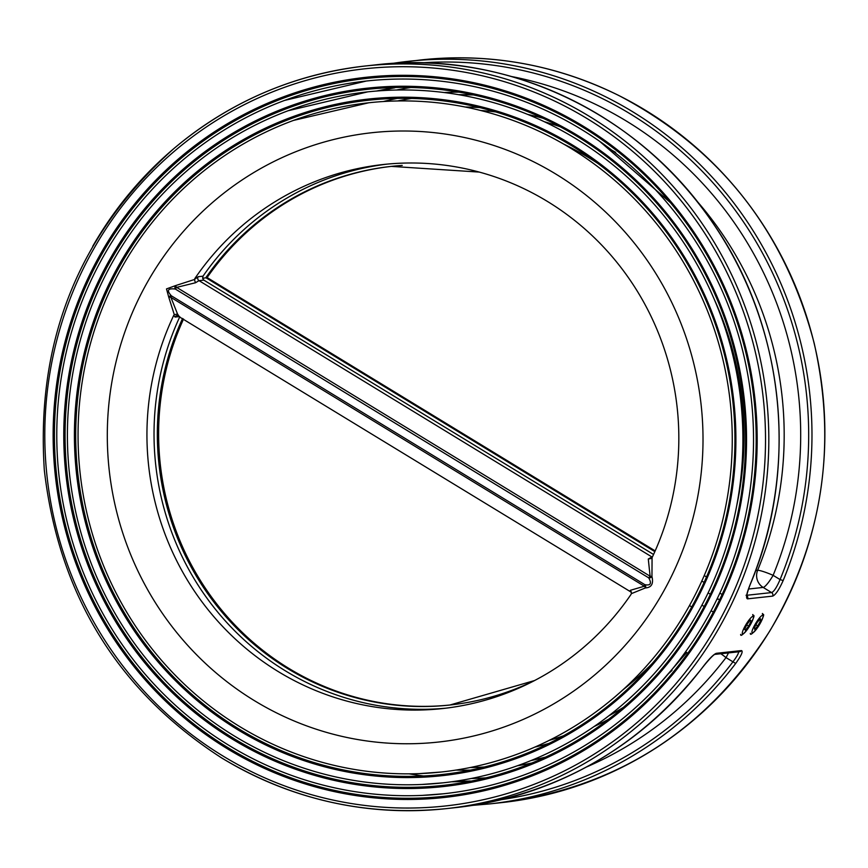 <?xml version="1.0" encoding="UTF-8"?>
<svg xmlns="http://www.w3.org/2000/svg" width="868" height="868" viewBox="0 0 868 868"><rect width="100%" height="100%" fill="white"/><g stroke="black" fill="none" stroke-linecap="round" stroke-linejoin="round"><path stroke-width="1.3" d="M622.953 689.81A321.529 312.382 -96.2 0 0 652.259 663.467M581.506 129.462A358.473 348.274 -96.2 0 0 56.778 432.6A358.473 348.274 -96.2 0 0 577.187 750.082A358.473 348.274 -96.2 0 0 581.506 129.462M576.124 138.858A347.526 337.63 -96.2 0 0 67.411 432.741A347.526 337.63 -96.2 0 0 571.936 740.534A347.526 337.63 -96.2 0 0 576.124 138.858M485.993 777.847A347.526 337.63 83.8 0 1 471.281 778.487M423.53 775.97A347.526 337.63 83.8 0 1 409.143 773.844M396.372 90.044A347.526 337.63 83.8 0 1 410.879 87.494M750.299 584.153L750.375 584.121C799.178 468.753 784.987 328.115 714.125 224.769C640.551 113.307 505.404 49.433 375.703 64.861A373.522 362.889 83.8 0 1 750.299 584.153C746.578 593.332 745.655 598.236 747.522 598.855L772.639 596.121C775.493 594.981 778.997 589.806 783.153 580.573L780.061 579.564C776.784 587.3 773.963 591.629 771.587 592.573L746.881 595.264M502.257 802.542C617.246 787.406 706.487 730.129 769.981 630.7C822.538 541.241 837.273 445.403 814.173 343.175C784.705 231.04 719.615 148.493 618.927 95.567C556.236 64.666 490.409 52.774 421.447 59.881A373.522 362.889 83.8 0 1 822.614 391.956A373.522 362.889 83.8 0 1 502.257 802.542L489.368 803.942A373.522 362.889 -96.2 0 0 735.695 663.456C741.38 655.481 743.301 651.184 741.456 650.577L716.328 653.311C713.463 654.439 708.972 659.007 702.83 667.025L702.928 666.906M179.806 316.755A273.637 265.858 -96.2 0 0 202.374 591.65A273.637 265.858 -96.2 0 0 446.033 708.169M450.568 704.946A270.903 263.199 83.8 0 1 207.723 591.683A270.903 263.199 83.8 0 1 183.539 319.044M386.835 164.15A273.637 265.858 -96.2 0 0 203.014 276.176L198.186 276.708L194.399 279.518L175.282 285.702A2.734 1.411 -78 0 0 175.293 289.033L176.66 287.373L175.282 285.702L166.504 288.914L168.739 297.127A2.734 0.922 -171.4 0 1 170.92 297.388L171.397 295.836A2.734 1.552 -52.7 0 0 168.739 297.127L174.284 314.65L177.549 314.064L170.92 297.388L644.36 586.225A2.734 1.226 -134.9 0 1 645.412 587.929A2.734 2.279 112.6 0 0 644.826 584.663L644.36 586.225L630.363 590.305L631.6 593.56L645.412 587.929C651.488 587.571 653.669 583.763 651.955 576.504L650.099 576.211L648.721 577.86A2.734 2.127 148.3 0 0 651.955 576.504L652.074 557.647A273.637 265.858 83.8 0 0 630.114 280.114A273.637 265.858 83.8 0 0 383.287 164.508A273.637 265.858 83.8 0 0 194.768 278.65M653.55 554.478L203.839 280.125L202.624 278.335L203.014 276.176M202.624 278.335L207.126 277.565A270.903 263.199 83.8 0 1 391.956 166.32M652.595 556.562L648.288 559.014L651.564 558.417M648.288 559.014L650.099 576.211L176.66 287.373L195.474 282.762L194.399 279.518M171.397 295.836C166.417 290.379 167.719 288.111 175.293 289.033L648.721 577.86C651.911 583.513 650.609 585.781 644.826 584.663L171.397 295.836M175.076 317.07A2.734 2.658 -96.2 0 1 177.18 315.54L630.7 591.846L631.568 592.931L631.014 594.428A273.637 265.858 83.8 0 1 442.485 708.57A273.637 265.858 83.8 0 1 195.658 592.963A273.637 265.858 83.8 0 1 173.698 315.431L175.076 317.07L179.513 316.581M630.363 590.305L631.275 591.943M178.819 315.909L177.549 314.064M174.284 314.65L173.698 315.431M195.474 282.762L199.011 280.646A2.734 2.658 83.8 0 1 198.186 276.708M148.276 280.668A306.48 297.757 -96.2 0 0 403.023 743.735A306.48 297.757 -96.2 0 0 664.172 287.753A306.48 297.757 -96.2 0 0 148.276 280.668M545.538 757.113A336.578 326.997 83.8 0 1 530.966 760.585M484.355 766.986A336.578 326.997 83.8 0 1 470.098 767.562M397.555 100.959A336.578 326.997 83.8 0 1 411.606 98.453M458.51 94.677A336.578 326.997 83.8 0 1 473.494 94.938L458.51 94.677M736.704 505.773A321.529 312.382 -96.2 0 0 714.234 299.276M597.857 163.434A321.529 312.382 -96.2 0 0 563.56 144.012M735.695 663.456L732.95 661.828A370.777 360.231 83.8 0 1 501.802 799.58M737.941 651.336C739.482 651.835 737.811 655.329 732.95 661.828L726.006 657.597A13.682 2.593 121.4 0 0 728.436 652.92M746.057 595.22L746.849 596.186C746.599 595.003 747.771 590.989 750.375 584.11L750.343 584.034M748.509 589.025L763.167 587.43A13.682 2.593 121.4 0 0 773.117 575.332A13.682 1.584 22.3 0 0 757.645 570.298A13.682 13.291 -96.2 0 0 763.167 587.43L771.587 592.573A2.734 2.658 -96.2 0 1 772.639 596.121M720.841 653.745A13.682 2.268 -142.6 0 1 726.006 657.597A362.574 352.256 -96.2 0 1 586.562 766.965M570.732 148.265A336.578 326.997 -96.2 0 0 78.055 432.882A336.578 326.997 -96.2 0 0 566.685 730.986A336.578 326.997 -96.2 0 0 570.732 148.265M655.166 550.898L207.126 277.565M754.672 629.452L754.444 627.597L757.297 622.247L760.401 618.754L760.628 620.609L757.764 625.958L754.672 629.452M755.919 624.83L757.764 625.958M759.413 619.871L760.628 620.609M716.61 599.94A6.846 1.302 -58.6 0 1 717.879 598.996M745.384 630.255L744.56 629.322L747.044 624.211L750.353 620.056L751.178 621L748.693 626.099L745.384 630.255M746.719 624.895L748.693 626.099M750.126 620.349L751.178 621M583.339 126.251A362.206 351.898 -96.2 0 0 53.143 432.546A362.206 351.898 -96.2 0 0 578.989 753.348A362.206 351.898 -96.2 0 0 583.339 126.251M582.916 127.249A361.023 350.748 83.8 0 1 578.576 752.296A361.023 350.748 83.8 0 1 54.456 432.546A361.023 350.748 83.8 0 1 582.916 127.249M222.751 755.876A370.777 360.231 83.8 0 1 227.21 113.936A370.777 360.231 83.8 0 1 765.511 442.333A370.777 360.231 83.8 0 1 222.751 755.876M577.958 135.658A351.258 341.265 -96.2 0 0 63.776 432.687A351.258 341.265 -96.2 0 0 573.737 743.8A351.258 341.265 -96.2 0 0 577.958 135.658M577.535 136.656A350.075 340.115 83.8 0 1 573.325 742.748A350.075 340.115 83.8 0 1 65.089 432.687A350.075 340.115 83.8 0 1 577.535 136.656M572.576 145.054A340.31 330.632 -96.2 0 0 74.42 432.839A340.31 330.632 -96.2 0 0 568.475 734.252A340.31 330.632 -96.2 0 0 572.576 145.054M572.153 146.052A339.128 329.482 83.8 0 1 568.073 733.2A339.128 329.482 83.8 0 1 75.733 432.839A339.128 329.482 83.8 0 1 572.153 146.052M456.774 781.026A350.075 340.115 -96.2 0 0 469.002 781.091M393.584 87.983A350.075 340.115 -96.2 0 0 381.66 90.673M456.047 770.068A339.128 329.482 -96.2 0 0 470.369 770.122M517.382 765.76A339.128 329.482 -96.2 0 0 532.03 762.95M459.042 92.138A339.128 329.482 -96.2 0 0 444.123 92.55M397.284 98.399A339.128 329.482 -96.2 0 0 383.298 101.534M222.045 758.155A373.522 362.889 -96.2 0 0 446.206 808.64A373.522 362.889 -96.2 0 0 766.563 398.054A373.522 362.889 -96.2 0 0 365.395 65.99A373.522 362.889 -96.2 0 0 92.724 246.306M783.153 580.573A373.522 362.889 -96.2 0 0 408.568 61.292A373.522 362.889 -96.2 0 0 392.173 63.462L421.447 59.881M702.83 667.025A373.522 362.889 83.8 0 1 456.514 807.511L446.206 808.64C366.307 816.647 291.561 799.819 221.969 758.144C118.091 691.145 58.883 595.188 44.333 470.272C35.794 340.506 79.129 233.134 174.327 148.168C230.128 101.621 293.818 74.225 365.395 65.99L375.703 64.861M534.33 680.675A270.903 263.199 83.8 0 1 449.928 705.011A270.903 263.199 83.8 0 1 206.4 591.77A270.903 263.199 83.8 0 1 182.584 318.458M654.841 551.636L205.835 277.706A270.903 263.199 83.8 0 1 391.316 166.385A270.903 263.199 83.8 0 1 402.231 165.43M651.467 556.681L199.011 280.646L203.839 280.125M608.598 719.29A324.263 315.041 83.8 0 1 594.233 726.462M548.956 743.409A324.263 315.041 83.8 0 1 534.84 747.098M465.194 107.024A324.263 315.041 83.8 0 1 479.765 107.589M527.625 114.402A324.263 315.041 83.8 0 1 543.194 118.319M615.672 152.41A321.529 312.382 -96.2 0 0 611.69 150.11M560.185 126.75A321.529 312.382 -96.2 0 0 544.269 121.704M495.585 111.896A321.529 312.382 -96.2 0 0 480.72 110.507M549.26 740.361A321.529 312.382 -96.2 0 0 563.473 735.804M608.913 715.753A321.529 312.382 -96.2 0 0 623.365 707.398M668.642 673.514A321.529 312.382 -96.2 0 0 672.038 670.4M741.456 650.577A2.734 2.658 83.8 0 1 739.569 651.705L714.603 654.418M716.328 653.311A2.734 2.658 83.8 0 1 714.624 654.418M747.522 598.855A2.734 2.658 -96.2 0 0 746.849 595.589M421.642 62.876A370.777 360.231 83.8 0 1 780.061 579.564L773.117 575.332A362.574 352.256 -96.2 0 0 511.426 76.503M451.61 781.775L470.25 781.005A348.893 338.965 83.8 0 1 451.588 781.786M376.419 91.053A348.893 338.965 83.8 0 1 394.821 87.798L376.452 91.053M695.29 199.217A348.893 338.965 83.8 0 1 757.645 570.298L755.692 570.504M757.156 621.087A10.264 1.942 -58.6 0 1 762.56 618.439A10.264 1.942 -58.6 0 1 752.892 632.794A10.264 1.942 -58.6 0 1 757.156 621.087M746.534 623.625A10.264 1.942 -58.6 0 1 753.25 618.396A10.264 1.942 -58.6 0 1 743.833 633.445A10.264 1.942 -58.6 0 1 746.534 623.625M534.601 680.534L449.928 705.011M479.277 172.081L391.316 166.385M472.897 805.341L489.368 803.942M714.451 654.439L714.668 654.396C712.53 655.709 708.614 659.908 702.906 666.993C639.401 748.086 557.267 794.925 456.514 807.511M658.801 684.657L686.783 652.378M599.68 141.343L670.4 202.613M442.745 782.86L421.87 784.466M288.306 110.692L367.565 91.9M441.562 771.988L419.418 773.616M293.471 120.424L368.748 102.782M443.939 793.743L422.173 795.403M284.509 100.438L366.383 81.017M545.484 757.135L530.89 760.618M719.572 599.886L717.315 598.497M710.382 594.265L708.114 592.887M713.366 612.114L711.109 610.746M704.187 606.515L701.93 605.137M722.133 594.493L719.865 593.115M704.089 582.417L701.821 581.039M691.655 606.884L689.485 605.56M706.519 576.949L704.241 575.56M750.332 633.336C750.158 635.604 752.545 633.759 757.482 627.792C767.833 609.607 761.898 616.009 762.44 613.481M740.664 634.389C740.502 636.656 742.889 634.812 747.825 628.844C758.176 610.66 752.241 617.061 752.784 614.533"/></g></svg>
